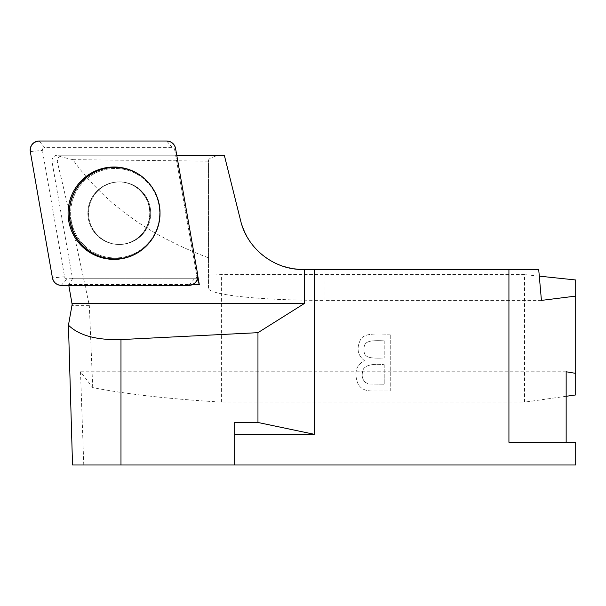 <?xml version="1.0" encoding="UTF-8"?>
<svg xmlns="http://www.w3.org/2000/svg" width="606" height="606" viewBox="0 0 606 606"><rect width="100%" height="100%" fill="white"/><g stroke="black" fill="none" stroke-linecap="round" stroke-linejoin="round"><path stroke-width="0.45" stroke-dasharray="3.03 2.27" d="M566.163 371.773L80.5 371.773L92.718 387.567C125.889 394.127 168.847 398.983 221.599 402.134L524.546 402.134L524.546 274.594L221.599 274.594L208.517 275.207L208.517 257.77C149.159 235.779 103.929 203.071 72.826 159.658L59.949 156.575L62.282 155.219L57.615 155.219A5.681 5.651 90 0 0 52.048 161.885L72.546 278.73L68.66 284.57L68.796 285.381M92.718 387.567L89.332 305.674C76.159 242.908 65.478 194.98 57.305 161.885C57.517 158.666 58.396 156.893 59.949 156.575M89.332 305.674L72.356 305.674L72.288 303.568M72.137 304.409L72.356 305.674M197.859 276.351L176.611 155.219L57.615 155.219M68.66 284.57L192.61 284.57M219.948 155.219L224.311 155.219L240.68 220.872C250.104 251.308 270.837 267.504 302.871 269.465L325.036 269.465L325.036 300.394A116.519 12.181 180 0 1 208.517 288.214L208.517 160.439C208.585 158.567 212.395 156.825 219.948 155.219L62.282 155.219M80.5 371.773L83.772 464.991L72.531 464.991M83.772 464.991L575.7 464.991L575.7 442.259L508.926 442.259M538.704 269.465L325.036 269.465M234.666 464.991L234.666 422.473M221.599 402.134L221.599 274.594M390.241 334.118C377.735 334.504 362.956 331.777 359.888 341.155C356.442 348.995 357.964 355.517 364.464 360.714C356.548 364.804 354.146 371.864 357.252 381.894C359.464 388.181 364.683 391.196 372.895 390.953L390.241 390.953L390.241 334.118L390.241 390.953L372.895 390.953C364.683 391.196 359.464 388.181 357.252 381.894C354.146 371.864 356.548 364.804 364.464 360.714C357.964 355.517 356.442 348.995 359.888 341.155C362.956 331.777 377.735 334.504 390.241 334.118M72.826 159.658L208.517 161.128L208.517 160.439M566.163 396.286L524.546 402.134M575.7 394.945L575.7 279.972M539.287 276.147L524.546 274.594M208.517 275.207L208.517 288.214M541.431 300.394L325.036 300.394M208.517 257.77L208.517 161.128M384.227 340.822L384.227 358.01L384.227 340.822C368.812 340.216 363.797 341.155 364.032 349.541C363.736 357.343 368.531 358.676 384.227 358.01C368.531 358.676 363.736 357.343 364.032 349.541C363.797 341.155 368.812 340.216 384.227 340.822M384.227 364.714L384.227 384.249L384.227 364.714C373.235 363.547 366.304 364.964 363.441 368.956C361.305 374.591 361.941 379.076 365.335 382.424L368.804 383.977L384.227 384.249L368.804 383.977L365.335 382.424C361.941 379.076 361.305 374.591 363.441 368.956C366.304 364.964 373.235 363.547 384.227 364.714M197.427 279.124L175.626 155.219M72.546 278.73L197.291 278.73M145.122 179.209A45.723 45.48 90 0 1 145.311 247.006A45.723 45.48 90 0 1 145.122 247.172M95.786 193.102A31.262 31.095 90 0 1 150.697 213.191A31.262 31.095 90 0 1 91.423 226.402A31.262 31.095 90 0 1 95.786 193.102A31.262 31.095 -90 0 0 119.602 244.453A31.262 31.095 -90 0 0 150.697 213.191A31.262 31.095 -90 0 0 95.786 193.102M174.649 149.621L196.806 275.942A2.379 2.363 90 0 1 194.473 278.73L66.887 278.73A2.379 2.363 90 0 1 64.562 276.768L42.405 150.439A2.379 2.363 90 0 1 44.73 147.652L172.324 147.652A2.379 2.363 90 0 1 174.649 149.621L175.566 148.462M52.048 161.885L57.305 161.885M145.311 179.384L145.455 179.512C155.303 188.867 160.234 200.351 160.257 213.963C159.969 224.69 156.439 234.189 149.659 242.468A45.548 45.306 -90 0 0 145.455 179.512A45.548 45.306 -90 0 0 82.416 181.489A45.548 45.306 -90 0 0 82.416 244.892A45.548 45.306 -90 0 0 149.659 242.476A45.548 45.306 90 0 1 82.416 244.892A45.548 45.306 90 0 1 82.416 181.489A45.548 45.306 90 0 1 145.455 179.512A45.548 45.306 90 0 1 149.659 242.476L145.311 247.006M149.25 241.961A44.753 44.511 90 0 1 73.326 228.5A44.753 44.511 90 0 1 122.882 169.127A44.753 44.511 90 0 1 149.25 241.961A44.753 44.511 -90 0 0 122.882 169.127A44.753 44.511 -90 0 0 73.326 228.5A44.753 44.511 -90 0 0 149.25 241.961M95.134 193.102A31.262 31.095 -90 0 0 118.95 244.453A31.262 31.095 -90 0 0 147.129 199.98A31.262 31.095 -90 0 0 95.134 193.102A31.262 31.095 90 0 1 147.129 199.98A31.262 31.095 90 0 1 118.95 244.453A31.262 31.095 90 0 1 95.134 193.102M197.723 274.791L196.806 275.942M44.73 147.652L39.14 141.009M166.726 141.009L172.324 147.652M64.562 276.768L52.457 277.927M30.3 151.598L42.405 150.439M194.473 278.73L188.883 285.381M61.297 285.381L66.887 278.73M142.44 233.401C136.138 240.62 128.313 244.301 118.95 244.453L119.602 244.453L118.95 244.453C128.313 244.301 136.138 240.62 142.44 233.401C147.213 227.583 149.644 220.849 149.743 213.198C149.879 195.071 134.017 181.262 118.95 181.929C134.017 181.262 149.879 195.071 149.743 213.198C149.644 220.849 147.213 227.583 142.44 233.401M119.602 181.929L118.95 181.929L119.602 181.929M144.94 247.346L149.659 242.468C156.439 234.189 159.969 224.69 160.257 213.963C160.234 200.351 155.303 188.867 145.455 179.512L144.94 179.043"/><path stroke-width="0.91" d="M68.796 285.381L72.137 304.409M192.61 284.57L199.298 284.57L197.859 276.351M566.163 396.286L575.7 394.945L575.7 296.099L541.431 300.394L538.704 269.465L508.926 269.465L508.926 442.259L575.7 442.259L575.7 464.991L72.531 464.991L68.455 325.187L72.288 303.568L304.265 303.568L304.265 269.465L302.871 269.465C274.215 269.844 247.24 248.771 240.68 220.872L224.311 155.219L176.747 155.219M508.926 269.465L304.265 269.465M314.241 269.465L314.241 434.297L257.959 422.473L234.666 422.473L234.666 464.991M234.666 434.297L314.241 434.297M68.455 325.187C78.916 335.451 96.43 340.246 120.98 339.58L257.959 332.671L257.959 422.473M575.7 373.372L566.163 371.773L566.163 442.259M257.959 332.671L304.265 303.568M539.287 276.147L575.7 279.972L575.7 296.099M199.298 284.57L197.427 279.124M145.122 247.172A45.723 45.48 90 0 1 81.977 244.953A45.723 45.48 90 0 1 81.977 181.429A45.723 45.48 90 0 1 145.122 179.209M197.723 274.791L175.566 148.462A9.022 8.976 -90 0 0 166.726 141.009L39.14 141.009A9.022 8.976 -90 0 0 30.3 151.598L52.457 277.927A9.022 8.976 -90 0 0 61.297 285.381L188.883 285.381A9.022 8.976 -90 0 0 197.723 274.791M78.818 183.504A46.185 45.942 -90 0 0 82.189 246.506A46.185 45.942 -90 0 0 149.205 242.885A46.185 45.942 -90 0 0 144.94 179.043A46.185 45.942 -90 0 0 78.818 183.504M52.449 277.896C53.623 282.532 56.578 285.025 61.32 285.381L188.837 285.381C195.018 284.555 197.98 281.01 197.715 274.745L175.573 148.485C174.399 143.857 171.445 141.365 166.703 141.009L39.185 141.009C33.004 141.834 30.042 145.379 30.308 151.644L52.449 277.896M120.98 339.58L120.98 464.991"/></g></svg>

